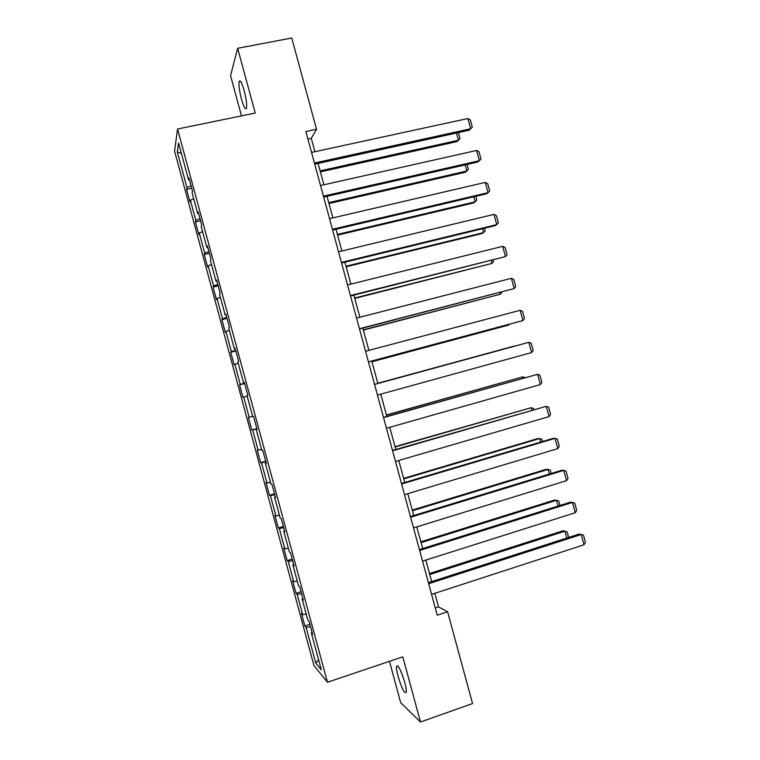 <?xml version="1.0" encoding="UTF-8"?>
<svg xmlns="http://www.w3.org/2000/svg" width="760" height="760" viewBox="0 0 760 760"><rect width="100%" height="100%" fill="white"/><g stroke="black" fill="none" stroke-linecap="round" stroke-linejoin="round"><path stroke-width="1.14" d="M404.709 682.281C400.909 669.987 398.192 664.667 396.549 666.301C396.273 668.125 396.786 671.498 398.088 676.419C401.831 688.598 404.558 693.918 406.248 692.389C406.534 690.574 406.011 687.202 404.709 682.281M244.15 90.554C241.803 82.517 240.131 79.524 239.143 81.576C238.621 85.139 239.4 91.01 241.48 99.189C243.808 107.198 245.48 110.19 246.487 108.157C247.019 104.662 246.24 98.79 244.15 90.554M389.462 661.323L400.681 702.686L420.479 722L472.539 703.57L447.602 611.762L438.548 606.889L434.853 593.303M174.572 151.116L313.909 665.437L327.465 682.252L177.555 129.01L174.572 151.116M177.555 129.01L255.237 113.059L237.652 48.288L230.565 75.62L241.49 115.881M312.084 632.406L311.296 632.88L312.597 634.277L309.035 621.129L307.762 619.827L302.1 598.956L303.335 600.106L299.772 586.957L298.566 585.913L292.913 565.05L294.082 565.943L290.519 552.805L289.38 552.007L283.727 531.145L284.829 531.791L281.267 518.662L280.202 518.111L274.55 497.258L275.576 497.657L272.023 484.528L271.016 484.224L265.373 463.381L266.332 463.534L262.77 450.404L261.839 450.357L256.196 429.523L257.089 429.419L253.536 416.299L252.672 416.499L247.028 395.666L247.845 395.314L244.292 382.204L243.494 382.651L237.851 361.827L238.611 361.228L235.059 348.118L234.327 348.812L228.693 327.997L229.377 327.142L225.825 314.041L225.169 314.991L219.526 294.177L220.143 293.075L216.6 279.974L216.001 281.172L210.368 260.366L210.919 259.027L207.375 245.927L206.843 247.37L201.21 226.575L201.695 224.979L198.151 211.888L197.685 213.579L192.061 192.793L192.48 190.95L188.927 177.859L188.537 179.806L178.571 143.004L177.289 151.867L181.402 153.463M311.296 632.88L321.319 669.864L315.808 663.167L306.09 627.285L304.883 625.993L309.909 624.369M177.289 151.867L186.96 187.577L186.599 189.382L189.99 201.903L190.38 200.193L195.843 220.362L195.415 221.939L198.806 234.46L199.262 232.978L204.725 253.156L204.24 254.495L207.632 267.026L208.145 265.772L213.617 285.969L213.066 287.071L216.457 299.601L217.037 298.585L222.509 318.782L221.891 319.656L225.292 332.196L225.929 331.408L231.401 351.614L230.726 352.26L234.118 364.8L234.821 364.24L240.293 384.446L239.561 384.864L242.953 397.404L243.722 397.081L249.194 417.297L248.397 417.477L251.797 430.027L252.624 429.932L258.096 450.158L257.231 450.11L260.632 462.659L261.526 462.802L267.007 483.027L266.076 482.752L269.477 495.311L270.427 495.672L275.918 515.907L274.92 515.403L278.322 527.962L279.338 528.561L284.829 548.806L283.774 548.064L287.175 560.623L288.249 561.459L293.74 581.704L292.619 580.735L296.029 593.303L297.169 594.367L302.66 614.621L301.473 613.415L304.883 625.993M314.906 151.696L311.286 138.368L316.53 129.276L305.872 131.537L437.237 615.192L447.602 611.762M302.908 598.519L302.1 598.956M302.66 614.621L306.213 614.128M297.169 594.367L301.596 593.693M293.731 564.642L292.913 565.05M293.74 581.704L297.274 581.144M288.249 561.459L292.657 560.69M284.553 530.784L283.727 531.145M284.829 548.806L288.344 548.159M279.338 528.561L283.717 527.706M275.376 496.935L274.55 497.258M275.918 515.907L279.414 515.204M270.427 495.672L274.787 494.731M266.209 463.096L265.373 463.381M267.007 483.027L270.484 482.248M261.526 462.802L265.848 461.766M257.051 429.267L256.196 429.523M258.096 450.158L261.554 449.302M252.624 429.932L256.927 428.811M249.194 417.297L252.633 416.375M243.722 397.081L247.142 396.112M244.359 382.451L243.494 382.651M240.293 384.446L244.568 383.202M234.821 364.24L238.232 363.204M235.201 348.65L234.327 348.812M231.401 351.614L235.648 350.274M225.929 331.408L229.311 330.296M226.052 314.858L225.169 314.991M222.509 318.782L226.727 317.366M217.037 298.585L220.4 297.407M216.894 281.086L216.001 281.172M213.617 285.969L217.806 284.459M208.145 265.772L211.489 264.527M207.746 247.323L206.843 247.37M204.725 253.156L208.895 251.56M199.262 232.978L202.587 231.657M198.607 213.57L197.685 213.579M195.843 220.362L199.984 218.68M190.38 200.193L193.686 198.797M189.458 179.825L188.537 179.806M186.96 187.577L191.083 185.81M237.652 48.288L291.735 38L316.53 129.276M420.479 722L402.8 656.83L327.465 682.252M431.68 581.609L425.837 560.091M422.702 548.558L416.812 526.88M413.734 515.527L407.797 493.677M404.757 482.495L398.781 460.493M395.789 449.483L389.766 427.31M386.83 416.48L380.76 394.145M377.872 383.496L371.783 361.085M368.875 350.369L362.824 328.111M359.869 317.233L353.875 295.146M350.873 284.107L344.926 262.2M341.876 250.98L335.977 229.254M332.88 217.882L327.028 196.327M323.893 184.784L318.088 163.409M315.808 663.167L318.554 659.67M306.09 627.285L310.536 626.696M307.923 139.08L311.286 138.368M435.271 607.962L438.548 606.889M186.599 189.382L191.748 188.252M195.415 221.939L200.554 220.77M204.24 254.495L209.37 253.298M213.066 287.071L218.186 285.836M221.891 319.656L227.002 318.383M230.726 352.26L235.828 350.94M239.561 384.864L244.653 383.515M251.797 430.027L256.87 428.63M260.632 462.659L265.705 461.225M269.477 495.311L274.541 493.829M278.322 527.962L283.375 526.452M287.175 560.623L292.22 559.075M296.029 593.303L301.065 591.717M311.552 152.427L467.875 118.531L470.668 128.763L469.091 130.245L314.735 164.15M314.431 163.039L470.668 128.763L472.311 127.12L470.364 119.975L467.875 118.531M320.387 171.883L456.969 141.607L458.441 140.239L320.112 170.867M458.403 132.591L460.047 138.633L458.441 140.239L456.475 133.019M320.54 185.535L476.577 150.461L479.37 160.702L477.745 162.032L323.674 197.087M323.427 196.156L479.37 160.702L480.994 158.992L479.047 151.848L476.577 150.461M329.536 218.661L485.279 182.409L488.072 192.65L486.409 193.838L332.633 230.042M332.424 229.273L488.072 192.65L489.678 190.883L487.73 183.73L485.279 182.409M328.976 203.509L465.32 172.254L466.82 171.009L328.748 202.644M467.077 164.464L468.416 169.347L466.82 171.009L465.158 164.901M337.573 235.134L473.66 202.901L475.209 201.799L337.373 234.422M475.769 196.336L476.786 200.07L475.209 201.799L473.841 196.792M338.533 251.788L493.99 214.368L496.774 224.618L495.073 225.644L341.582 263.007M341.42 262.409L496.774 224.618L498.37 222.775L496.422 215.621L493.99 214.368M347.538 284.933L502.692 246.335L505.486 256.585L350.541 295.982M350.426 295.555L505.486 256.585L507.062 254.685L505.115 247.523L502.692 246.335M356.544 318.088L511.404 278.312L514.197 288.562L359.499 328.976M359.433 328.709L514.197 288.562L515.755 286.596L513.808 279.433L511.404 278.312M346.161 266.769L482.011 233.557L483.597 232.598L346.019 266.219M484.452 228.228L485.155 230.812L483.597 232.598L482.534 228.693M354.758 298.423L491.986 263.406L354.654 298.024M493.135 260.129L493.525 261.554L491.986 263.406L491.226 260.613M363.356 330.087L500.375 294.215L363.299 329.84M501.828 292.04L500.375 294.215L499.918 292.534M365.55 351.253L520.125 310.298L522.918 320.558L368.457 361.969M368.438 361.883L522.918 320.558L524.457 318.526L522.51 311.363L520.125 310.298M371.963 361.75L508.772 325.042L371.944 361.674M509.361 324.273L508.772 325.042L508.62 324.472M374.556 384.427L528.846 342.304L374.547 384.398M377.445 395.058L531.639 352.555L528.846 342.304L531.202 343.292L533.159 350.464L531.639 352.555M377.815 383.306L514.482 345.999L377.805 383.277M383.572 417.61L537.558 374.309L383.515 417.411M386.46 428.25L540.36 384.57L537.558 374.309L539.913 375.24L541.861 382.413L540.36 384.57M386.469 415.15L522.88 376.837L386.412 414.96M523.231 378.128L522.88 376.837L524.961 377.644M392.587 450.813L546.288 406.324L392.492 450.442M395.485 461.453L549.081 416.594L546.288 406.324L548.615 407.198L550.572 414.371L549.081 416.594M395.115 447.003L531.278 407.683L395.029 446.661M531.933 410.096L531.278 407.683L533.558 408.519L533.833 409.545M401.612 484.025L555.009 438.358L553.033 438.387L401.46 483.483M404.5 494.665L557.811 448.628L555.009 438.358L557.327 439.156L559.284 446.338L557.811 448.628M403.769 478.866L539.686 438.548L537.852 438.567L403.636 478.363M540.645 442.063L539.686 438.548L541.947 439.318L542.545 441.503M410.628 517.246L563.739 470.402L561.716 470.269L410.438 516.534M413.526 527.896L566.542 480.671L563.739 470.402L566.038 471.133L567.995 478.315L566.542 480.671M412.433 510.739L548.093 469.423L546.221 469.3L412.252 510.083M549.356 474.05L548.093 469.423L550.335 470.136L551.247 473.47M419.662 550.477L572.47 502.445L570.408 502.17L419.416 549.594M422.55 561.127L575.272 512.725L572.47 502.445L574.75 503.12L576.707 510.302L575.272 512.725M421.087 542.621L556.51 500.298L554.591 500.042L420.869 541.813M558.068 506.046L556.51 500.298L558.733 500.954L559.958 505.457M428.688 583.718L581.21 534.508L579.101 534.081L428.402 582.663M431.585 594.377L584.003 544.787L581.21 534.508L583.471 535.116L585.428 542.298L584.003 544.787M429.751 574.522L564.917 531.192L562.97 530.793L429.495 573.543M566.789 538.052L564.917 531.192L567.131 531.781L568.67 537.443M397.774 665.883L396.549 666.301M240.511 81.301L239.143 81.576"/></g></svg>
